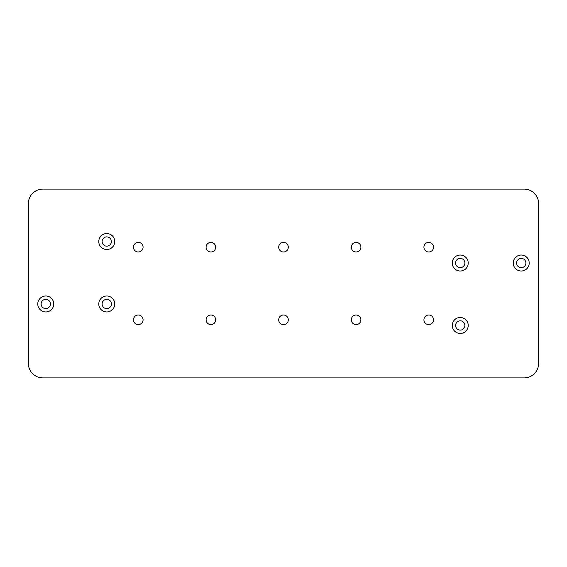 <?xml version="1.0" encoding="UTF-8"?>
<svg xmlns="http://www.w3.org/2000/svg" width="567" height="567" viewBox="0 0 567 567"><rect width="100%" height="100%" fill="white"/><g stroke="black" fill="none" stroke-linecap="round" stroke-linejoin="round"><path stroke-width="0.85" d="M428.716 251.989A4.791 4.791 0 0 1 423.925 247.198A4.791 4.791 0 0 1 428.716 242.4A4.791 4.791 0 0 1 433.514 247.198A4.791 4.791 0 0 1 428.716 251.989M138.284 324.6A4.791 4.791 0 0 1 133.486 319.802A4.791 4.791 0 0 1 138.284 315.011A4.791 4.791 0 0 1 143.075 319.802A4.791 4.791 0 0 1 138.284 324.6M138.284 251.989A4.791 4.791 0 0 1 133.486 247.198A4.791 4.791 0 0 1 138.284 242.4A4.791 4.791 0 0 1 143.075 247.198A4.791 4.791 0 0 1 138.284 251.989M428.716 324.6A4.791 4.791 0 0 1 423.925 319.802A4.791 4.791 0 0 1 428.716 315.011A4.791 4.791 0 0 1 433.514 319.802A4.791 4.791 0 0 1 428.716 324.6M283.5 324.6A4.791 4.791 0 0 1 278.709 319.802A4.791 4.791 0 0 1 283.5 315.011A4.791 4.791 0 0 1 288.291 319.802A4.791 4.791 0 0 1 283.5 324.6M283.5 251.989A4.791 4.791 0 0 1 278.709 247.198A4.791 4.791 0 0 1 283.5 242.4A4.791 4.791 0 0 1 288.291 247.198A4.791 4.791 0 0 1 283.5 251.989M210.889 324.6A4.791 4.791 0 0 1 206.097 319.802A4.791 4.791 0 0 1 210.889 315.011A4.791 4.791 0 0 1 215.68 319.802A4.791 4.791 0 0 1 210.889 324.6M210.889 251.989A4.791 4.791 0 0 1 206.097 247.198A4.791 4.791 0 0 1 210.889 242.4A4.791 4.791 0 0 1 215.68 247.198A4.791 4.791 0 0 1 210.889 251.989M356.111 251.989A4.791 4.791 0 0 1 351.32 247.198A4.791 4.791 0 0 1 356.111 242.4A4.791 4.791 0 0 1 360.903 247.198A4.791 4.791 0 0 1 356.111 251.989M356.111 324.6A4.791 4.791 0 0 1 351.32 319.802A4.791 4.791 0 0 1 356.111 315.011A4.791 4.791 0 0 1 360.903 319.802A4.791 4.791 0 0 1 356.111 324.6M106.766 233.547A7.988 7.988 0 0 0 98.778 241.535A7.988 7.988 0 0 0 106.766 249.523A7.988 7.988 0 0 0 114.754 241.535A7.988 7.988 0 0 0 106.766 233.547M106.766 236.886A4.649 4.649 0 0 0 102.124 241.535A4.649 4.649 0 0 0 106.766 246.177A4.649 4.649 0 0 0 111.415 241.535A4.649 4.649 0 0 0 106.766 236.886M106.766 295.988A7.988 7.988 0 0 0 98.778 303.976A7.988 7.988 0 0 0 106.766 311.963A7.988 7.988 0 0 0 114.754 303.976A7.988 7.988 0 0 0 106.766 295.988M106.766 299.333A4.649 4.649 0 0 0 102.124 303.976A4.649 4.649 0 0 0 106.766 308.625A4.649 4.649 0 0 0 111.415 303.976A4.649 4.649 0 0 0 106.766 299.333M45.778 295.988A7.988 7.988 0 0 0 37.791 303.976A7.988 7.988 0 0 0 45.778 311.963A7.988 7.988 0 0 0 53.766 303.976A7.988 7.988 0 0 0 45.778 295.988M45.778 299.333A4.649 4.649 0 0 0 41.129 303.976A4.649 4.649 0 0 0 45.778 308.625A4.649 4.649 0 0 0 50.42 303.976A4.649 4.649 0 0 0 45.778 299.333M460.234 317.477A7.988 7.988 0 0 0 452.246 325.465A7.988 7.988 0 0 0 460.234 333.453A7.988 7.988 0 0 0 468.222 325.465A7.988 7.988 0 0 0 460.234 317.477M460.234 320.823A4.649 4.649 0 0 0 455.584 325.465A4.649 4.649 0 0 0 460.234 330.114A4.649 4.649 0 0 0 464.876 325.465A4.649 4.649 0 0 0 460.234 320.823M460.234 255.037A7.988 7.988 0 0 0 452.246 263.024A7.988 7.988 0 0 0 460.234 271.012A7.988 7.988 0 0 0 468.222 263.024A7.988 7.988 0 0 0 460.234 255.037M460.234 258.375A4.649 4.649 0 0 0 455.584 263.024A4.649 4.649 0 0 0 460.234 267.667A4.649 4.649 0 0 0 464.876 263.024A4.649 4.649 0 0 0 460.234 258.375M521.222 255.037A7.988 7.988 0 0 0 513.234 263.024A7.988 7.988 0 0 0 521.222 271.012A7.988 7.988 0 0 0 529.209 263.024A7.988 7.988 0 0 0 521.222 255.037M521.222 258.375A4.649 4.649 0 0 0 516.58 263.024A4.649 4.649 0 0 0 521.222 267.667A4.649 4.649 0 0 0 525.871 263.024A4.649 4.649 0 0 0 521.222 258.375M538.65 363.369L538.65 203.631A14.522 14.522 0 0 0 524.128 189.109L42.872 189.109A14.522 14.522 0 0 0 28.35 203.631L28.35 363.369A14.522 14.522 0 0 0 42.872 377.891L524.128 377.891A14.522 14.522 0 0 0 538.65 363.369"/></g></svg>
